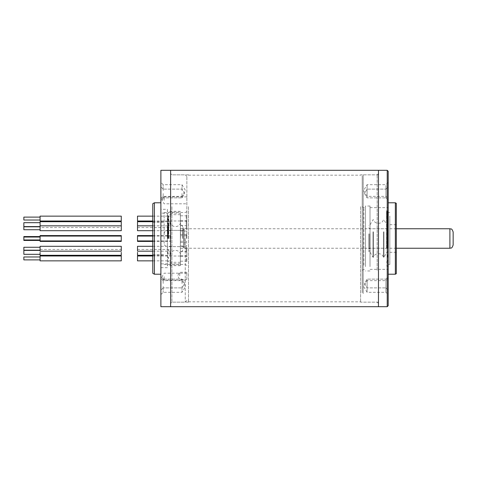 <?xml version="1.0" encoding="UTF-8"?>
<svg xmlns="http://www.w3.org/2000/svg" width="477" height="477" viewBox="0 0 477 477"><rect width="100%" height="100%" fill="white"/><g stroke="black" fill="none" stroke-linecap="round" stroke-linejoin="round"><path stroke-width="0.36" stroke-dasharray="2.38 1.79" d="M168.411 238.5L168.411 216.003L168.411 238.5M167.654 238.5L167.654 216.003L167.654 238.5M167.868 238.5L167.868 223.516L167.868 238.5M167.976 238.5L167.976 216.003L167.976 238.5M168.196 238.5L168.196 223.469L168.196 238.5M168.739 238.5L168.739 216.003L168.739 238.5M167.385 238.5L167.385 227.052L167.385 238.5M170.527 238.5L170.527 223.009L170.527 238.5M170.545 238.5L170.545 223.009L170.545 238.5M180.455 238.5L180.455 223.009L180.455 238.5M180.473 238.5L180.473 223.009L180.473 238.5M182.81 238.5L182.81 227.052L182.81 238.5M183.621 238.5L183.621 227.052L183.621 238.5M388.2 265.218L388.2 207.65L388.2 265.218M370.015 265.218L370.015 207.65L370.015 265.218M378.464 293.623L378.464 174.85L378.464 293.623M378.464 179.441L378.464 306.693L378.464 179.441M388.2 183.502L388.2 198.647L388.2 183.502M388.2 277.733L388.2 290.153L388.2 277.733M388.2 187.735L388.2 200.161L388.2 187.735M388.2 279.439L388.2 294.589L388.2 279.439M388.2 305.721L388.2 171.279M388.2 207.567L388.2 274.221L388.2 207.567M387.229 170.307L387.229 306.693M362.222 292.777L362.222 175.828L362.222 292.777M362.222 266.029L362.222 206.714L362.222 266.029M363.2 293.623L363.2 174.85L363.2 293.623M396.321 273.661L396.321 203.339M396.321 250.455L396.321 224.697L396.321 250.455M395.35 202.779L395.35 274.221M388.2 216.003L388.2 264.479L388.2 216.003M365.471 265.218L365.471 207.65L365.471 265.218M363.85 265.218L363.85 207.65L363.85 265.218M389.828 226.545L389.828 252.303L389.828 226.545M367.093 195.594L367.093 184.682L367.093 195.594M385.929 185.47L385.929 196.375L385.929 185.47M367.093 197.299L367.093 189.119L367.093 197.299M385.929 189.709L385.929 197.889L385.929 189.709M367.093 281.406L367.093 292.318L367.093 281.406M385.929 281.406L385.929 292.318L385.929 281.406M367.093 279.701L367.093 287.881L367.093 279.701M385.929 279.701L385.929 287.881L385.929 279.701M389.828 216.003L389.828 264.479L389.828 216.003M370.015 266.625L370.015 206.028L370.015 266.625M365.471 266.625L365.471 206.028L365.471 266.625M23.85 229.735L23.85 226.813M40.086 228.274L40.086 226.813L40.086 228.274M137.507 260.865L137.507 255.994M170.629 258.427L170.629 260.865L170.629 258.427M40.086 230.707L40.086 225.836L40.086 227.553L121.271 227.553L121.271 225.836L121.271 230.707M137.507 246.293L137.507 251.164M152.771 251.164L170.629 251.164L170.629 246.293L170.629 251.164M137.507 221.71L137.507 230.707M169.979 224.631L169.979 221.71L169.979 224.631M137.507 252.369L137.507 255.29M169.979 252.369L169.979 255.29L169.979 252.369M137.507 240.933L137.507 235.578M152.771 240.933L170.629 240.933L170.629 236.067L170.629 240.933M23.85 238.5L23.85 237.039L23.85 238.5M23.85 236.55L23.85 240.45M40.086 235.578L40.086 240.933M40.086 216.135L40.086 221.006M121.271 216.135L121.271 221.006M23.85 250.419L23.85 254.319M40.086 252.369L40.086 255.29M23.85 222.681L23.85 226.581M40.086 224.631L40.086 222.681L40.086 224.631M169.979 238.5L169.979 235.578L169.979 238.5M40.086 246.293L40.086 251.164M121.271 246.293L121.271 251.164M23.85 217.107L23.85 220.034M40.086 218.573L40.086 217.107L40.086 218.573M23.85 259.893L23.85 256.966M40.086 258.427L40.086 259.893L40.086 258.427M152.771 230.707L170.629 230.707L170.629 225.836L170.629 230.707M23.85 247.265L23.85 250.186M40.086 248.726L40.086 250.186L40.086 248.726M40.086 221.71L40.086 227.553M121.271 221.71L121.271 227.553M121.271 240.933L121.271 235.578M40.086 260.865L40.086 255.994M121.271 260.865L121.271 255.994M121.271 252.369L121.271 255.29M40.086 238.5L40.086 237.039L40.086 238.5M137.507 216.135L137.507 221.006M170.629 218.573L170.629 216.135L170.629 218.573M378.464 270.972L378.464 173.55L378.464 270.972M360.6 206.839L360.6 301.822L360.6 206.839M188.493 206.839L188.493 301.822L188.493 206.839M170.629 206.028L170.629 303.45L170.629 206.028M170.629 306.693L170.629 170.307L170.629 306.693M188.493 206.678L188.493 302.15L188.493 206.678M171.929 206.678L171.929 302.15L171.929 206.678M360.6 206.678L360.6 302.15L360.6 206.678M377.164 270.322L377.164 174.85L377.164 270.322M186.215 238.5L186.215 234.44L186.215 238.5M180.372 238.5L180.372 234.44L180.372 238.5M186.215 252.369L186.215 248.308L186.215 252.369M180.372 252.369L180.372 248.308L180.372 252.369M186.215 248.726L186.215 245.965L186.215 248.726M180.372 248.726L180.372 245.965L180.372 248.726M186.215 258.427L186.215 261.187L186.215 258.427M180.372 258.427L180.372 261.187L180.372 258.427M186.215 224.631L186.215 220.571L186.215 224.631M180.372 224.631L180.372 220.571L180.372 224.631M186.215 228.274L186.215 225.514L186.215 228.274M180.372 228.274L180.372 225.514L180.372 228.274M186.215 218.573L186.215 215.813L186.215 218.573M180.372 218.573L180.372 215.813L180.372 218.573M160.886 286.468L160.886 294.589L160.886 286.468M160.886 190.532L160.886 182.411L160.886 190.532M160.886 283.499L160.886 276.839L160.886 283.499M160.886 193.501L160.886 200.161L160.886 193.501M160.886 238.5L160.886 202.779L160.886 238.5M160.886 170.307L160.886 306.693M160.886 267.698L167.385 267.698L167.385 209.302L160.886 209.302M186.865 275.843L186.865 272.272L186.865 275.843M186.865 276.654L186.865 280.124L186.865 276.654M186.865 200.346L186.865 196.876L186.865 200.346M186.865 224.631L186.865 219.921L186.865 224.631M186.865 252.369L186.865 257.079L186.865 252.369M186.865 228.274L186.865 224.864L186.865 228.274M186.865 218.573L186.865 215.163L186.865 218.573M186.865 238.5L186.865 176.478L186.865 238.5M186.865 258.427L186.865 261.837L186.865 258.427M186.865 248.726L186.865 252.136L186.865 248.726M185.243 238.5L185.243 302.15L185.243 238.5M170.629 238.5L170.629 302.15L170.629 238.5M152.771 203.715L152.771 273.285M152.771 238.5L152.771 222.264L152.771 238.5M154.393 274.221L154.393 202.779M164.136 238.5L164.136 212.521L164.136 238.5M167.385 209.302L167.385 267.698M180.372 213.136L180.372 265.641L180.372 213.136L160.886 213.136M181.993 193.501L181.993 197.889L181.993 193.501M163.164 193.501L163.164 197.889L163.164 193.501M181.993 190.532L181.993 184.682L181.993 190.532M163.164 190.532L163.164 184.682L163.164 190.532M181.993 283.499L181.993 279.111L181.993 283.499M163.164 283.499L163.164 279.111L163.164 283.499M181.993 286.468L181.993 292.318L181.993 286.468M163.164 286.468L163.164 292.318L163.164 286.468M164.136 200.346L164.136 196.876L164.136 200.346M164.136 276.654L164.136 280.124L164.136 276.654M179.722 275.843L179.722 272.272L179.722 275.843M386.907 247.044L386.907 214.65L386.907 247.044M387.879 246.442L387.879 216.337L387.879 246.442M387.879 245.19L387.879 219.831L387.879 245.19M387.551 244.814L387.551 220.881L387.551 244.814M387.551 244.731L387.551 221.107L387.551 244.731M387.879 244.355L387.879 222.157L387.879 244.355M387.879 243.52L387.879 224.488L387.879 243.52M387.551 243.52L387.551 224.488L387.551 243.52M387.551 244.337L387.551 222.21L387.551 244.337M387.229 244.713L387.229 221.155L387.229 244.713M387.229 244.832L387.229 220.833L387.229 244.832M387.551 245.208L387.551 219.784L387.551 245.208M387.551 246.412L387.551 216.427L387.551 246.412M386.579 247.014L386.579 214.739L386.579 247.014M386.579 248.296L386.579 211.168L386.579 248.296M387.879 248.296L387.879 211.168L387.879 248.296M387.879 247.277L387.879 214.012L387.879 247.277M387.551 247.277L387.551 214.012L387.551 247.277M387.551 248.296L387.551 211.168L387.551 248.296M386.907 248.296L386.907 211.168L386.907 248.296M388.2 234.66L388.2 249.215L388.2 234.66M388.2 233.813L388.2 251.57L388.2 233.813M387.229 233.813L387.229 251.57L387.229 233.813M383.955 231.786L383.955 257.24L383.955 231.786M383.419 231.786L383.419 257.24L383.419 231.786M373.503 231.786L373.503 257.24L373.503 231.786M372.966 231.786L372.966 257.24L372.966 231.786M369.693 233.813L369.693 251.57L369.693 233.813M368.721 233.813L368.721 251.57L368.721 233.813M368.721 234.66L368.721 249.215L368.721 234.66M164.136 243.359L164.136 233.629L164.136 243.359C164.327 245.345 165.412 246.424 167.385 246.621L167.385 230.379L167.385 246.603L183.621 246.621L183.621 230.379L183.621 246.603M453.15 244.993L453.15 232.019M183.621 247.575L183.621 229.407L183.621 247.575M168.357 238.5L168.357 230.379L168.357 238.5M182.643 238.5L182.643 230.379L182.643 238.5M180.372 211.442L167.385 211.442M180.372 220.988L160.886 220.988M180.372 256.012L160.886 256.012M180.372 263.864L160.886 263.864M180.372 265.558L167.385 265.558M180.372 214.704L167.385 214.704M180.372 262.296L167.385 262.296M387.229 235.006L387.229 248.243L387.229 235.006M369.693 235.006L369.693 248.243L369.693 235.006M184.271 248.219L184.271 228.757L184.271 248.219M449.9 228.757L449.9 248.243M167.654 257.014L168.411 258.331M167.654 219.986L168.411 218.669M167.868 223.516L167.654 222.693M167.868 253.484L167.654 254.307M167.654 252.5L167.868 253.317M167.654 224.5L167.868 223.683M167.976 226.313L167.654 226.313M167.976 250.687L167.654 250.687M167.976 252.452L168.196 253.275M167.976 224.548L168.196 223.725M168.196 223.469L167.976 222.652M168.196 253.531L167.976 254.348M167.976 256.93L168.739 258.242M167.976 220.07L168.739 218.758M168.739 216.003C167.898 215.521 167.54 215.521 167.654 216.003M167.654 260.997C168.488 261.479 168.852 261.479 168.739 260.997M167.976 218.174L167.654 218.174M167.976 258.826L167.654 258.826M168.411 216.003L167.976 216.003M167.976 260.997L168.411 260.997M396.321 228.757L184.271 228.757L182.643 230.379L168.357 230.379L167.385 229.407M396.321 248.243L184.271 248.243L182.643 246.621L168.357 246.621L167.385 247.593M167.385 249.948L168.196 249.948L170.545 253.991C171.744 249.238 179.257 249.238 180.455 253.991L182.81 249.948L183.621 249.948M167.385 227.052L168.196 227.052L170.545 223.009C171.744 227.762 179.257 227.762 180.455 223.009L182.81 227.052L183.621 227.052M370.015 269.35L388.2 269.35M370.015 207.65L388.2 207.65M378.464 174.85L363.2 174.85L362.222 175.828M378.464 302.15L363.2 302.15L362.222 301.172M362.222 270.286L363.85 269.35L365.471 269.35M362.222 206.714L363.85 207.65L365.471 207.65M396.321 224.697L389.828 224.697M396.321 252.303L389.828 252.303M388.2 182.411L385.929 184.682L367.093 184.682L363.581 190.532L367.093 196.375L385.929 196.375L388.2 198.647M364.464 193.501L367.093 197.889L385.929 197.889L367.093 197.889L364.464 193.501L367.093 189.119L385.929 189.119L367.093 189.119L364.464 193.501M388.2 278.353L385.929 280.625L367.093 280.625L363.581 286.468L367.093 292.318L385.929 292.318L388.2 294.589M364.464 283.499L367.093 287.881L385.929 287.881L367.093 287.881L364.464 283.499L367.093 279.111L385.929 279.111L367.093 279.111L364.464 283.499M388.2 264.479L389.828 264.479M388.2 212.521L389.828 212.521M370.015 206.028L365.471 206.028M370.015 270.972L365.471 270.972M385.929 287.881L388.2 290.153L385.929 287.881M385.929 279.111L388.2 276.839L385.929 279.111M385.929 197.889L388.2 200.161L385.929 197.889M385.929 189.119L388.2 186.847L385.929 189.119M152.771 260.865L170.629 260.865M152.771 255.994L170.629 255.994M152.771 246.293L170.629 246.293M137.507 227.553L169.979 227.553M152.771 221.71L169.979 221.71M152.771 255.29L169.979 255.29M137.507 249.447L169.979 249.447M152.771 236.067L170.629 236.067M152.771 241.422L169.979 241.422M152.771 235.578L169.979 235.578M152.771 225.836L170.629 225.836M40.086 249.447L121.271 249.447M152.771 221.006L170.629 221.006M152.771 216.135L170.629 216.135M188.493 301.822L360.6 301.822M188.493 175.178L360.6 175.178M188.493 174.85L171.929 174.85L170.629 173.55M188.493 302.15L171.929 302.15L170.629 303.45M378.464 173.55L377.164 174.85L360.6 174.85M378.464 303.45L377.164 302.15L360.6 302.15M186.865 235.089L186.215 235.739L180.372 235.739M186.865 241.911L186.215 241.261L180.372 241.261M186.865 233.79L186.215 234.44L180.372 234.44M186.865 243.21L186.215 242.56L180.372 242.56M186.865 247.658L186.215 248.308L180.372 248.308M186.865 257.079L186.215 256.429L180.372 256.429M186.865 245.315L186.215 245.965L180.372 245.965M186.865 252.136L186.215 251.486L180.372 251.486M186.865 255.022L186.215 255.672L180.372 255.672M186.865 261.837L186.215 261.187L180.372 261.187M186.865 219.921L186.215 220.571L180.372 220.571M186.865 229.342L186.215 228.692L180.372 228.692M186.865 224.864L186.215 225.514L180.372 225.514M186.865 231.685L186.215 231.035L180.372 231.035M186.865 215.163L186.215 215.813L180.372 215.813M186.865 221.978L186.215 221.328L180.372 221.328M186.865 176.478L185.243 174.85L170.629 174.85M186.865 300.522L185.243 302.15L170.629 302.15M186.865 211.585L185.243 212.521L164.136 212.521M186.865 265.415L185.243 264.479L164.136 264.479M152.771 254.736L164.136 254.736M152.771 222.264L164.136 222.264M180.372 211.359L167.385 211.359M180.372 265.641L167.385 265.641M184.629 193.501L181.993 189.119L163.164 189.119L181.993 189.119L184.629 193.501L181.993 197.889L163.164 197.889L181.993 197.889L184.629 193.501M160.886 198.647L163.164 196.375L181.993 196.375L185.505 190.532L181.993 184.682L163.164 184.682L160.886 182.411M184.629 283.499L181.993 279.111L163.164 279.111L181.993 279.111L184.629 283.499L181.993 287.881L163.164 287.881L181.993 287.881L184.629 283.499M160.886 294.589L163.164 292.318L181.993 292.318L185.505 286.468L181.993 280.625L163.164 280.625L160.886 278.353M186.865 196.876L164.136 196.876L162.055 200.346L164.136 203.81L186.865 203.81M186.865 273.19L164.136 273.19L162.055 276.654L164.136 280.124L186.865 280.124M186.865 272.272L179.722 272.272L177.575 275.843L179.722 279.415L186.865 279.415M163.164 279.111L160.886 276.839L163.164 279.111M163.164 287.881L160.886 290.153L163.164 287.881M163.164 189.119L160.886 186.847L163.164 189.119M163.164 197.889L160.886 200.161L163.164 197.889M387.879 216.337L386.907 214.65M387.879 260.663L386.907 262.35M387.551 256.119L387.879 257.169M387.551 220.881L387.879 219.831M387.879 222.157L387.551 221.107M387.879 254.843L387.551 255.893M387.551 252.512L387.879 252.512M387.551 224.488L387.879 224.488M387.551 222.21L387.229 221.155M387.551 254.79L387.229 255.845M387.229 256.167L387.551 257.216M387.229 220.833L387.551 219.784M387.551 216.427L386.579 214.739M387.551 260.573L386.579 262.261M386.579 265.832C387.58 266.422 388.016 266.422 387.879 265.832M387.879 211.168C386.877 210.584 386.442 210.584 386.579 211.168M387.551 262.988L387.879 262.988M387.551 214.012L387.879 214.012M386.907 265.832L387.551 265.832M387.551 211.168L386.907 211.168M368.721 249.215L369.693 248.243L387.229 248.243L388.2 249.215M368.721 227.785L369.693 228.757L387.229 228.757L388.2 227.785M388.2 225.43L387.229 225.43L383.955 219.76L383.419 219.76C382.214 224.512 374.707 224.512 373.503 219.76L372.966 219.76L369.693 225.43L368.721 225.43M388.2 251.57L387.229 251.57L383.955 257.24L383.419 257.24C382.214 252.488 374.707 252.488 373.503 257.24L372.966 257.24L369.693 251.57L368.721 251.57M164.136 233.629C164.327 231.655 165.412 230.576 167.385 230.379L183.621 230.379"/><path stroke-width="0.72" d="M378.464 170.307L378.464 306.693L378.464 170.307L387.229 170.307L387.229 306.693L170.629 306.693L170.629 170.307L170.629 306.693L160.886 306.693L160.886 170.307L378.464 170.307M387.229 170.307L388.2 171.279L388.2 305.721L387.229 306.693M395.35 202.779L396.321 203.339L396.321 273.661L395.35 274.221L395.35 202.779L388.2 202.779M40.086 226.813L23.85 226.813L23.85 229.735L40.086 229.735M152.771 255.994L137.507 255.994L137.507 260.865L152.771 260.865M40.086 225.836L40.086 230.707L121.271 230.707L121.271 221.71L40.086 221.71L40.086 225.836L121.271 225.836M152.771 251.164L137.507 251.164L137.507 246.293L152.771 246.293M152.771 230.707L137.507 230.707L137.507 221.71L152.771 221.71M152.771 255.29L137.507 255.29L137.507 252.369M152.771 235.578L137.507 235.578L137.507 240.933L152.771 240.933M40.086 240.45L23.85 240.45L23.85 236.55L40.086 236.55M40.086 218.573L40.086 216.135L121.271 216.135L121.271 221.006L40.086 221.006L40.086 218.573M40.086 254.319L23.85 254.319L23.85 250.419L40.086 250.419M40.086 226.581L23.85 226.581L23.85 222.681L40.086 222.681M40.086 251.164L40.086 246.293L121.271 246.293L121.271 251.164L40.086 251.164M40.086 220.034L23.85 220.034L23.85 217.107L40.086 217.107M40.086 256.966L23.85 256.966L23.85 259.893L40.086 259.893M40.086 250.186L23.85 250.186L23.85 247.265L40.086 247.265M40.086 236.067L40.086 240.933L121.271 240.933L121.271 235.578L40.086 235.578L40.086 236.067L121.271 236.067M40.086 258.427L40.086 260.865L121.271 260.865L121.271 255.994L40.086 255.994L40.086 258.427M121.271 252.369L121.271 255.29L40.086 255.29L40.086 252.369M152.771 221.006L137.507 221.006L137.507 216.135L152.771 216.135M154.393 274.221L152.771 273.285L152.771 203.715L154.393 202.779L154.393 274.221L160.886 274.221M453.15 232.019L453.15 244.993C451.606 249.435 450.866 247.617 449.9 248.243L449.9 228.757C450.866 229.383 451.606 227.565 453.15 232.007M388.2 274.221L395.35 274.221M137.507 236.067L152.771 236.067M137.507 241.422L152.771 241.422M137.507 225.836L152.771 225.836M40.086 241.422L121.271 241.422M23.85 239.961L40.086 239.961M23.85 237.039L40.086 237.039M160.886 202.779L154.393 202.779M396.321 248.243L449.9 248.243M396.321 228.757L449.9 228.757"/></g></svg>
